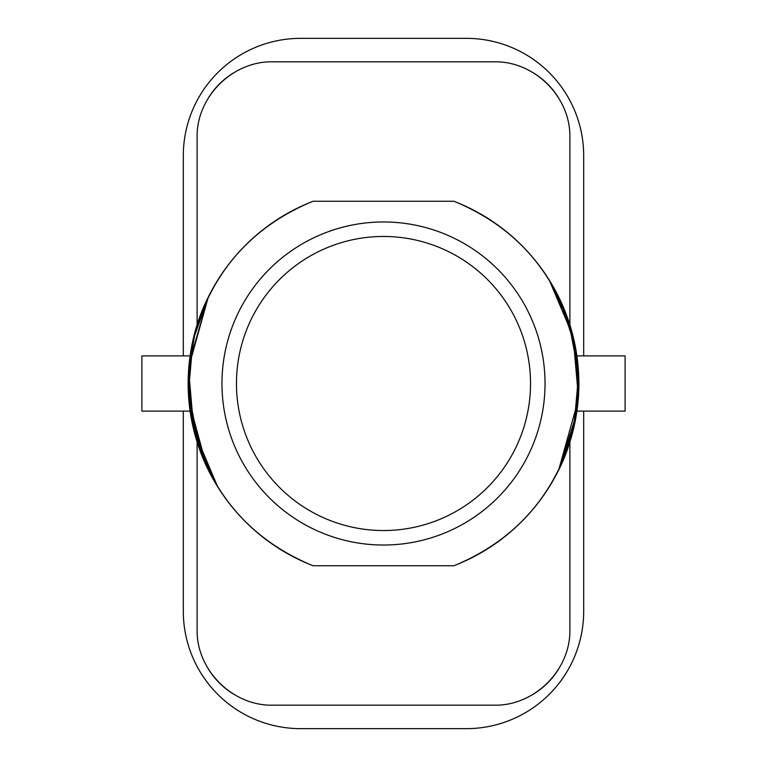 <?xml version="1.0" encoding="UTF-8"?>
<svg xmlns="http://www.w3.org/2000/svg" width="767" height="767" viewBox="0 0 767 767"><rect width="100%" height="100%" fill="white"/><g stroke="black" fill="none" stroke-linecap="round" stroke-linejoin="round"><path stroke-width="1.15" d="M209.525 472.367L217.607 486.671L207.397 468.062M207.119 467.487L203.619 459.711M203.13 458.541L191.338 418.667L188.346 374.814L194.895 332.581L208.288 297.097L195.46 330.529L188.72 368.496M189.267 404.401L203.84 460.229M207.406 468.091L217.627 486.69L209.861 473.009M203.236 458.8L201.242 453.824L217.607 486.661C209.314 473.45 202.756 459.423 197.934 444.572C188.155 414.477 185.71 383.778 190.628 352.456C193.658 333.099 199.545 314.652 208.288 297.097L194.914 332.514L188.452 372.637M199.746 449.826L188.289 390.777M189.257 362.705L208.288 297.097L195.499 330.414L188.74 368.313M189.267 404.362L201.702 455.004M203.456 459.318L206.055 465.214M204.204 461.082L191.645 420.316L188.308 375.552L194.77 333.031L208.288 297.097L195.154 331.632L188.423 373.117L195.163 331.622L208.288 297.117L195.336 330.98L188.663 369.272M188.615 369.962L188.394 373.702M189.334 404.986L201.232 453.786M206.678 466.547L188.989 401.611L206.678 466.557M207.148 467.544L217.617 486.671L206.985 467.199M199.842 450.085L189.928 409.789L188.749 368.141M188.874 366.645L208.288 297.097L195.585 330.088L188.778 367.757L189.439 405.983L197.502 443.24M189.113 402.963L198.26 445.56M202.91 458.004L204.415 461.552M205.901 464.879L217.607 486.661C209.314 473.45 202.756 459.414 197.934 444.572C188.145 414.477 185.71 383.768 190.628 352.456C193.658 333.099 199.545 314.643 208.288 297.097L194.214 335.189L188.212 378.352L191.903 421.658L205.057 463M205.345 463.661L217.607 486.661L198.394 445.934L188.394 393.279L192.968 340.337L208.288 297.097C194.415 324.546 187.742 355.476 188.251 389.876C188.97 410.69 192.843 430.776 199.871 450.162C204.463 462.971 210.379 475.137 217.607 486.661L193.898 430.603L188.615 369.934L190.925 416.385L204.147 460.938M562.585 305.448L549.393 280.329L559.613 298.957M559.824 299.389L563.285 307.078M563.831 308.363L575.662 348.314L578.654 392.292L572.057 434.601L558.712 469.903L570.964 438.446M578.126 400.355L558.712 469.903L572.029 434.678L578.654 392.407L575.883 349.579L563.985 308.746M562.69 305.688L549.383 280.319L556.986 293.694M552.47 285.449L558.855 297.395M565.758 313.176L560.61 301.057M564.263 309.398L576.333 352.264L578.318 397.939M566.257 314.47L569.056 322.399M576.372 414.554L558.712 469.903L570.485 440.057M563.275 307.04L562.949 306.292M562.844 306.033L549.393 280.329L568.606 321.047L578.606 373.682L574.042 426.615L558.712 469.903L572.642 432.387L578.749 390.01L575.451 347.221L563.199 306.867M559.373 298.449L562.767 305.87M562.815 305.966L575.355 346.703L578.692 391.419L572.24 433.911L558.712 469.903C570.466 447.286 580.101 411.361 578.788 378.361C578.136 355.62 573.745 333.779 565.634 312.84C561.271 301.489 555.854 290.645 549.393 280.338L573.102 336.397L578.385 397.066L575.988 350.126L562.46 305.151M557.523 294.729L549.393 280.338L565.624 312.821M569.795 442.291L558.721 469.874L569.056 444.592M564.924 311.057L550.351 281.892M383.5 236.466A147.034 147.034 0 0 0 236.466 383.5A147.034 147.034 0 0 0 383.5 530.534A147.034 147.034 0 0 0 530.534 383.5A147.034 147.034 0 0 0 383.5 236.466M583.687 411.112L583.687 611.299A117.351 117.351 0 0 1 466.336 728.65L300.664 728.65A117.351 117.351 0 0 1 183.313 611.299L183.313 411.112M183.313 355.888L183.313 155.701A117.351 117.351 0 0 1 300.664 38.35L466.336 38.35A117.351 117.351 0 0 1 583.687 155.701L583.687 355.888M558.501 97.764A75.933 75.933 0 0 0 532.979 72.616M532.979 694.384A75.933 75.933 0 0 0 558.501 669.236M208.499 669.236A75.933 75.933 0 0 0 234.021 694.384M234.021 72.616A75.933 75.933 0 0 0 208.499 97.764M493.948 61.82L273.052 61.82C232.382 60.794 196.074 97.246 197.119 137.753L197.119 324.968C216.495 267.386 254.088 226.581 309.887 202.546L313.128 201.261L453.872 201.261L457.113 202.546C512.912 226.581 550.505 267.386 569.881 324.968L569.881 137.753C570.926 97.246 534.618 60.794 493.948 61.82M309.887 564.454C254.088 540.419 216.495 499.614 197.119 442.032L197.119 629.247C196.074 669.754 232.382 706.206 273.052 705.18L493.948 705.18C534.618 706.206 570.926 669.754 569.881 629.247L569.881 442.032C550.505 499.614 512.912 540.419 457.113 564.454L456.547 564.685M576.899 355.888L625.105 355.888L625.105 411.112L576.889 411.112M190.111 355.888L141.895 355.888L141.895 411.112L190.101 411.112M383.5 545.03A161.53 161.53 0 0 0 545.03 383.5A161.53 161.53 0 0 0 383.5 221.97A161.53 161.53 0 0 0 221.97 383.5A161.53 161.53 0 0 0 383.5 545.03M313.128 201.261A195.355 195.355 0 0 0 313.128 565.739L453.872 565.739A195.355 195.355 0 0 0 453.872 201.261M204.147 460.948L190.925 416.385L188.615 369.943L190.925 416.385L204.147 460.948M188.183 387.632L188.615 369.953L191.788 421.073L208.145 469.596M560.552 300.942L575.586 347.854L578.385 397.057L575.509 347.432L560.188 300.165L575.509 347.432L578.385 397.066L578.117 366.473M560.188 300.165L575.509 347.432L578.385 397.066"/></g></svg>
